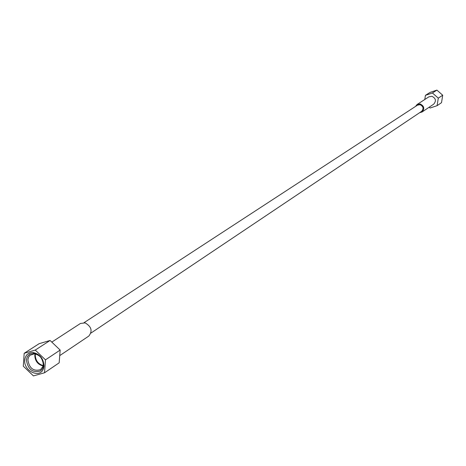 <?xml version="1.0" encoding="UTF-8"?>
<svg xmlns="http://www.w3.org/2000/svg" width="466" height="466" viewBox="0 0 466 466"><rect width="100%" height="100%" fill="white"/><g stroke="black" fill="none" stroke-linecap="round" stroke-linejoin="round"><path stroke-width="0.7" d="M90.94 333.079L421.602 111.368C423.909 108.636 423.402 106.411 420.076 104.699L417.489 105.153L84.055 322.664M51.802 342.102L80.467 323.451L85.161 322.891C91.499 326.637 92.717 331.029 88.814 336.068L59.73 355.622M24.18 353.292L39.132 343.681L50.089 340.471L60.155 350.065L59.176 362.816L44.532 372.783L33.43 375.899L23.3 366.183L24.18 353.292L35.259 350.071L50.089 340.471M35.259 350.071L45.482 359.839L44.532 372.783M24.75 360.061C23.463 371.309 40.437 378.94 43.501 368.42L43.985 366.002C43.559 358.523 39.884 354.014 32.964 352.488C28.17 352.512 25.432 355.034 24.75 360.061M45.482 359.839L60.155 350.065M34.449 353.816L30.016 355.232L28.525 357.253L27.878 359.863C29.3 368.338 33.517 371.6 40.536 369.649L42.86 366.532L43.245 364.604C42.907 358.634 39.977 355.034 34.449 353.816L32.964 352.488M43.117 365.577C38.101 363.963 35.486 360.451 35.276 355.028L35.428 353.95M429.174 107.209L430.089 108.019L437.102 105.677L441.518 102.671L442.7 95.215L436.904 90.101L429.949 92.46L425.429 95.361L424.788 99.485M436.904 90.101L432.436 92.99L425.429 95.361M442.7 95.215L438.29 98.151L432.436 92.99M437.102 105.677L438.29 98.151M419.645 112.685L422.039 112.009L433.712 104.157C436.444 100.924 435.844 98.303 431.924 96.293L428.871 96.835L417.076 104.506L415.515 106.446M422.039 112.009C424.817 108.706 424.206 106.021 420.192 103.959L417.076 104.506M43.6 365.28L42.68 368.565L40.565 370.924C32.702 373.115 27.972 369.462 26.376 359.956L27.319 356.595L29.515 354.207C37.362 352.133 42.056 355.82 43.6 365.28M35.032 353.88L34.793 355.348C35.055 360.987 37.798 364.529 43.029 365.967M42.86 366.532L43.501 368.42"/></g></svg>
